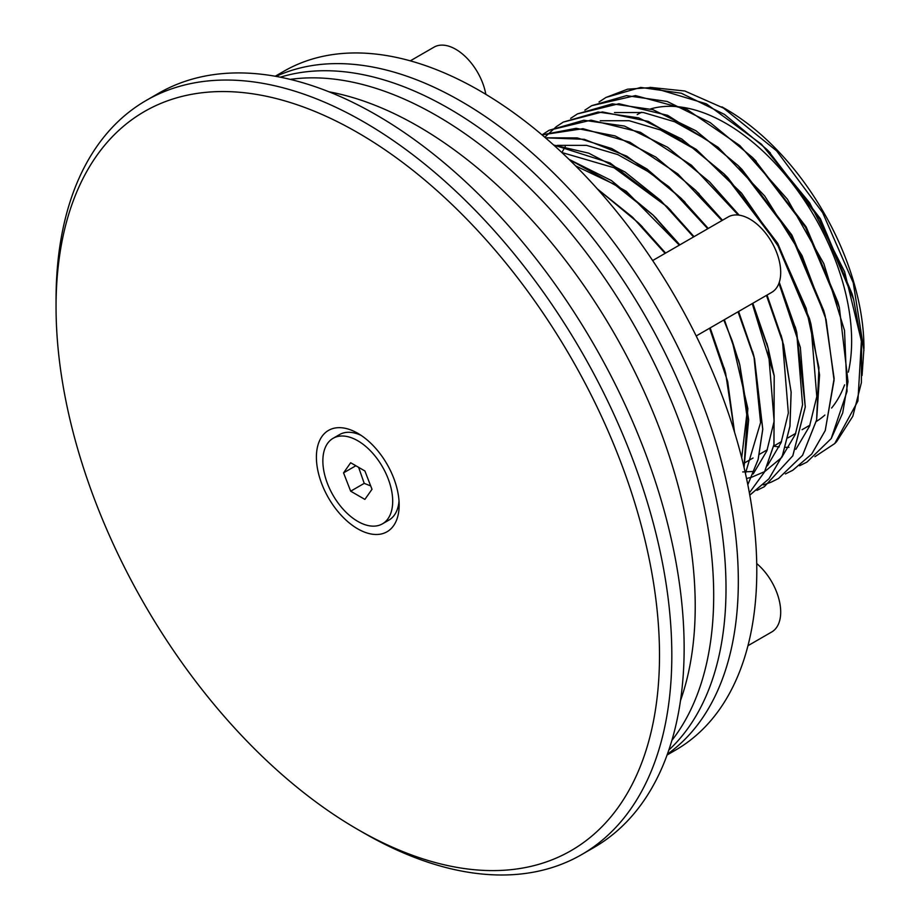 <?xml version="1.0" encoding="UTF-8"?>
<svg xmlns="http://www.w3.org/2000/svg" width="920" height="920" viewBox="0 0 920 920"><rect width="100%" height="100%" fill="white"/><g stroke="black" fill="none" stroke-linecap="round" stroke-linejoin="round"><path stroke-width="1.38" d="M747.96 645.702L771.684 632.005A43.539 25.139 -120 0 0 780.7 612.076A43.539 25.139 -120 0 0 756.734 563.569M696.198 335.961L771.684 292.376A43.539 25.139 -120 0 0 780.7 272.446A43.539 25.139 -120 0 0 761.702 228.631A43.539 25.139 -120 0 0 728.145 216.97L652.659 260.555M485.817 94.323A43.539 25.139 -120 0 0 464.335 55.637A43.539 25.139 -120 0 0 434.022 47.15L410.297 60.846M461.23 101.384A391.874 226.251 60 0 1 714.299 437.138A391.874 226.251 60 0 1 667.38 754.17A391.874 226.251 -120 0 0 657.168 308.223A391.874 226.251 -120 0 0 276.069 76.395A391.874 226.251 60 0 1 461.23 101.384M275.207 76.245L283.762 71.311A391.874 226.251 60 0 1 479.699 90.712A391.874 226.251 60 0 1 735.701 436.046A391.874 226.251 60 0 1 675.636 750.053L667.081 754.998M682.237 107.237A177.663 102.58 60 0 1 726.006 123.418A177.663 102.58 60 0 1 848.343 372.117M844.583 384.87A177.663 102.58 60 0 1 831.588 408.043M824.872 415.069A177.663 102.58 60 0 1 816.304 421.463M637.181 114.62A177.663 102.58 60 0 1 641.688 112.263M650.578 108.928A177.663 102.58 60 0 1 682.077 107.215M649.98 87.354L684.802 90.999L726.006 109.192A195.074 112.631 60 0 1 863.949 348.116L862.074 375.509M597.356 188.922L632.626 217.269L665.102 253.368M709.596 328.233L727.662 381.455L734.516 432.078M569.112 159.447L626.244 191.28L679.317 245.157M723.81 320.022L732.09 340.71L747.845 408.526L744.015 467.245M553.667 145.038L588.685 153.157L625.082 172.04L660.732 200.537L693.542 236.946M738.035 311.811L754.457 358.501L762.737 429.284L758.103 459.528L747.81 484.679M708.262 228.447L681.214 198.375L647.024 169.073L611.719 148.534L577.219 137.908L545.433 137.804L584.349 139.322L626.635 156.101L668.897 186.748L707.756 228.735M752.249 303.6L774.168 375.808L773.938 444.59L764.52 471.902L749.374 492.844L764.543 471.925L773.984 444.601L774.214 375.785L768.292 348.668L752.295 303.577M722.476 220.236L695.428 190.164L655.776 157.055L615.02 135.907L576.139 128.317L542.006 134.883L582.969 128.685L629.832 142.174L677.798 173.903L721.97 220.524M766.463 295.389L783.587 344.735L791.108 392.127L789.912 426.27L782.402 455.595L768.924 478.825L749.788 495.086M542.191 134.791L549.044 130.306L591.043 120.152L640.412 132.284L691.46 165.22L738.277 215.038M778.941 283.279L800.342 347.426L805.253 406.985L792.798 455.803L764.301 486.714L756.964 490.371L764.347 486.691L792.844 455.779L805.299 406.95L796.731 332.247L778.975 283.21M544.778 137.241L556.393 126.603M556.416 126.592L563.27 122.095L602.393 111.929L648.301 121.382L696.325 149.454L741.589 193.189L779.47 248.032L806.15 308.269L818.949 367.632L816.603 419.945L802.55 455.308L778.515 478.503L771.178 482.16L778.561 478.48L802.596 455.273L816.649 419.911L819.559 374.934L810.945 324.047L777.089 243.742L723.867 173.742L681.789 139.035L638.687 117.863L598.081 112.033L563.316 122.072M771.155 482.172L763.301 484.943M570.63 118.381L577.484 113.884L618.93 103.73L667.644 115.322L718.129 147.315L764.681 195.971L802.067 255.668L826.079 319.527L834.072 380.167L825.206 430.594L811.693 454.054L792.73 470.292L785.393 473.949M584.844 110.17L591.698 105.685L635.49 95.588L687.01 109.48L739.829 145.567L787.394 199.214L823.791 263.58L844.514 330.475L847.055 391.391L831.197 438.575L806.955 462.093L799.618 465.738M599.069 101.959L605.923 97.474L627.543 89.194L652.073 87.492L706.387 103.845L761.426 144.187L809.68 202.86L844.583 271.642L861.396 340.929L857.911 401.039L834.716 443.566L814.924 456.688M726.006 109.192L721.958 106.858L776.606 150.845L822.652 212.681L853.254 282.808L863.949 350.497M773.628 446.211L779.274 446.924M785.369 447.304L788.981 447.327M605.969 97.439L640.734 87.412L681.341 93.242L724.442 114.402L766.521 149.12L819.743 219.109L853.599 299.414L852.15 294.055L820.387 218.73L768.499 151.133M591.721 105.662L626.508 95.623L667.115 101.441L710.228 122.613L752.307 157.331L805.529 227.32L839.385 307.625L837.936 302.266L806.173 226.941L754.285 159.344M825.171 315.836L823.71 310.477L791.959 235.152L742.003 169.475L738.081 165.542L791.303 235.531L825.171 315.836L834.13 378.499L825.251 430.56L811.739 454.02L792.775 470.269L785.415 473.938M738.081 165.611L706.801 139.782L674.67 121.762L643.356 112.516L614.468 112.539M565.259 146.533L561.867 152.547M742.716 471.937L754.204 471.419M795.857 449.339L809.531 426.236L816.787 396.6L810.853 323.886M810.945 324.047L809.496 318.688L777.733 243.363L727.777 177.686L723.867 173.742M723.867 173.822L692.587 147.993L660.456 129.973L629.142 120.715L600.254 120.75M746.545 478.526L751.744 477.169M751.778 477.158L764.658 471.626M764.704 471.603L781.563 457.631M781.644 457.539L795.306 434.447L802.562 404.811L796.639 332.097M795.972 329.498L779.274 282.336M739.128 215.142L709.654 181.953L738.357 215.05M767.418 465.75L781.091 442.658L788.348 413.022L782.414 340.32M781.758 337.721L767.038 295.067M699.349 194.097L697.429 192.199M753.204 473.961L766.866 450.869L774.134 421.233L768.2 348.53M767.544 345.931L752.824 303.278M685.124 202.308L683.215 200.399M681.225 198.467L649.934 172.626L617.803 154.594L586.488 145.349L557.601 145.371M557.485 145.394L554.668 145.935M745.43 473.409L760.575 422.567L753.986 356.741M753.319 354.154L738.599 311.478M694.048 236.658L668.99 208.61M667.011 206.666L614.031 167.739L561.809 152.501M741.692 457.734L746.764 414.77L739.76 364.952M739.105 362.353L724.385 319.688M679.822 244.858L654.764 216.809M652.786 214.877L614.571 184.448L575.644 165.899M724.891 370.565L710.171 327.899M665.608 253.069L640.538 225.009M853.599 299.414L861.649 342.976L861.384 382.674L852.84 416.231L836.556 441.715A208.138 120.175 60 0 1 834.716 443.566M839.385 307.625L847.998 381.639L842.697 412.942L831.243 438.541L807.001 462.058L799.641 465.727M577.484 113.884L612.294 103.822L652.901 109.652L696.014 130.824L738.081 165.542M766.521 295.366L782.518 340.457L791.154 392.092L789.969 426.236L782.448 455.572L768.97 478.791L750.122 494.891M549.044 130.306L583.855 120.244L624.461 126.074L667.575 147.246L709.654 181.953M695.428 190.164L722.016 220.501M738.081 311.788L754.504 358.478L762.783 429.306L758.137 459.563L747.822 484.713M681.214 198.375L707.802 228.712M723.867 319.987L732.136 340.676L739.852 365.079L748.65 419.83L744.038 467.325M553.633 145.004L610.155 163.012L666.988 206.574L693.588 236.923M709.642 328.198L725.638 373.29L734.562 432.25M569.043 159.379L611.443 180.561L652.774 214.785L679.362 245.122M597.23 188.772L638.56 222.996L665.148 253.333M56.051 299.759A435.413 251.39 60 0 1 146.222 100.441A435.413 251.39 60 0 1 581.647 351.831A435.413 251.39 60 0 1 581.647 854.599A435.413 251.39 60 0 1 363.929 833.037L357.776 829.483A426.707 246.364 60 0 1 56.051 306.877L56.051 299.759M56.051 306.877A426.707 246.364 60 0 1 357.776 132.664A426.707 246.364 60 0 1 659.502 655.281A426.707 246.364 60 0 1 357.776 829.483M316.399 457.183A58.523 33.787 60 0 1 357.776 433.297A58.523 33.787 60 0 1 399.153 504.965A58.523 33.787 60 0 1 357.776 528.862A58.523 33.787 60 0 1 316.399 457.183M146.222 100.441L158.539 93.323A435.413 251.39 60 0 1 593.963 344.712A435.413 251.39 60 0 1 593.952 847.492L581.647 854.599M671.865 740.439A391.874 226.251 -120 0 0 632.534 322.448A391.874 226.251 -120 0 0 290.214 79.384A391.874 226.251 -120 0 1 632.534 322.448A391.874 226.251 -120 0 1 671.865 740.439M680.478 700.672A391.874 226.251 -120 0 0 614.065 333.109A391.874 226.251 -120 0 0 328.957 91.804M668.806 750.11A391.874 226.251 -120 0 0 644.851 315.33A391.874 226.251 -120 0 0 280.301 77.199A391.874 226.251 -120 0 1 644.851 315.33A391.874 226.251 -120 0 1 668.806 750.11M392.69 501.227A49.381 28.508 60 0 1 382.467 523.837A49.381 28.508 60 0 1 333.086 495.328A49.381 28.508 60 0 1 333.086 438.311A49.381 28.508 60 0 1 371.139 451.547A49.381 28.508 60 0 1 392.69 501.227M350.669 491.188L343.551 472.868L350.669 462.748L364.883 470.959L372.002 489.291L364.883 499.399L350.669 491.188L364.216 483.368L370.691 485.909M358.627 467.348L364.216 483.368M343.551 472.868L355.867 465.75M399.015 500.997A49.381 28.508 60 0 1 388.93 520.099L382.467 523.837M333.086 438.311L339.56 434.585A49.381 28.508 60 0 1 361.146 435.401M743.176 463.714L745.165 462.565M745.211 462.541L753.077 457.999M759.425 454.33L767.291 449.788M773.651 446.119L781.505 441.577M787.865 437.909L795.731 433.377M802.079 429.709L809.945 425.166M770.431 153.053L766.521 149.12M756.217 161.264L752.307 157.331M795.282 326.887L796.731 332.247M781.057 335.098L782.518 340.457M766.843 343.309L768.292 348.668M752.629 351.52L754.078 356.879M670.91 210.519L666.988 206.574M738.404 359.731L739.852 365.079M656.684 218.718L652.774 214.785M724.189 367.931L725.638 373.29M642.47 226.929L638.56 222.996"/></g></svg>
